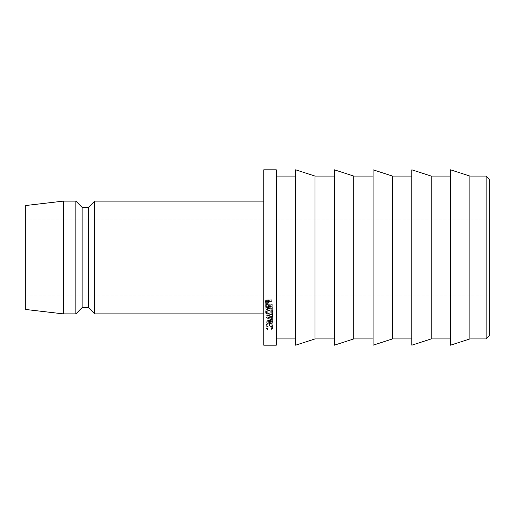 <?xml version="1.0" encoding="UTF-8"?>
<svg xmlns="http://www.w3.org/2000/svg" width="515" height="515" viewBox="0 0 515 515"><rect width="100%" height="100%" fill="white"/><g stroke="black" fill="none" stroke-linecap="round" stroke-linejoin="round"><path stroke-width="0.39" stroke-dasharray="2.58 1.93" d="M489.25 219.918L489.25 295.082L25.75 295.082L25.75 219.918L489.25 219.918L489.25 220.639L489.25 219.918L25.75 219.918L25.75 295.082L25.75 205.511L25.75 309.489L25.75 220.639L25.75 295.082L489.25 295.082L489.25 257.5L489.25 335.793L489.25 219.918M450.528 338.928L450.528 176.072L450.528 338.928M411.813 338.928L411.813 176.072L411.813 338.928M373.092 338.928L373.092 176.072L373.092 338.928M334.37 338.928L334.37 176.072L334.37 338.928M276.291 176.072L276.291 345.192L276.291 176.072M295.649 338.928L295.649 176.072L295.649 338.928M263.764 313.873L263.764 201.127L263.764 313.873M63.332 201.127L63.332 313.873L63.332 201.127M75.86 201.127L75.86 313.873L75.86 201.127M82.123 207.391L82.123 307.61L82.123 207.391M88.387 207.391L88.387 307.61L88.387 207.391M94.651 201.127L94.651 313.873L94.651 201.127M263.764 345.192L263.764 169.808L263.764 345.192M263.764 201.127L263.764 312.785L263.764 201.127M272.673 321.695L272.66 321.283L267.877 320.916L272.596 319.075L267.768 317.407L272.532 316.873L272.519 316.429L265.914 317.24L271.405 319.133L266.03 321.18L272.673 321.695L272.66 321.283L267.877 320.916L272.596 319.165L272.596 316.963L267.877 318.65L267.877 320.916L267.877 318.65L272.66 319.004L272.673 321.695L272.673 319.397L266.03 318.907L266.03 321.18L272.673 321.695M266.828 325.132L266.764 323.092L268.804 323.06L268.869 325.107L269.545 325.1L269.48 323.053L272.029 323.014L272.094 325.068L272.776 325.055L272.699 322.609L266.075 322.699L266.146 325.145L266.828 325.132L266.764 323.092L268.804 323.06L268.869 325.107L269.545 325.1L269.48 323.053L272.029 323.014L272.029 320.678L269.48 320.71L269.545 325.1L269.545 322.686L268.869 322.693L268.869 325.107L268.804 320.716L268.804 323.06L268.804 320.716L266.764 320.748L266.828 325.132L266.828 322.718L266.146 322.725L266.146 325.145L266.828 325.132M265.676 307.803L266.049 308.852L266.892 309.393L268.914 308.807L269.229 307.526L272.338 309.457L272.319 308.865L269.21 306.921L269.203 306.522L272.261 306.47L272.248 305.974L265.624 306.084L265.676 307.803M272.293 314.073L272.596 313.023L271.514 311.079L269.075 310.333L266.583 311.182L265.631 313.094L266.712 315.013L269.184 315.721L271.663 314.897L272.293 314.073M272.969 328.28L272.351 326.478L270.085 325.667L266.95 326.356L266.068 327.868L266.442 328.821L267.517 329.542L267.903 329.24L266.828 328.242L267.028 327.141L267.517 326.555L269.5 326.008L272.1 327.109L272.268 328.203L271.302 329.194L271.701 329.491L272.969 328.28M265.566 303.238L266.313 304.661L267.967 304.803L269.03 303.773L269.094 301.919L272.152 301.861L272.139 301.352L265.515 301.468L265.566 303.238M295.649 345.192L295.649 169.808L295.649 345.192M295.649 176.072L295.649 337.364L295.649 176.072M315.013 176.072L315.013 338.928L315.013 176.072M334.37 345.192L334.37 169.808L334.37 345.192M334.37 176.072L334.37 337.364L334.37 176.072M353.728 176.072L353.728 338.928L353.728 176.072M373.092 345.192L373.092 169.808L373.092 345.192M373.092 176.072L373.092 337.364L373.092 176.072M392.449 176.072L392.449 338.928L392.449 176.072M411.813 345.192L411.813 169.808L411.813 345.192M411.813 176.072L411.813 337.364L411.813 176.072M431.171 176.072L431.171 338.928L431.171 176.072M450.528 345.192L450.528 169.808L450.528 345.192M450.528 176.072L450.528 337.364L450.528 176.072M469.892 176.072L469.892 338.928L469.892 176.072M486.121 176.072L486.121 338.928L486.121 176.072M269.107 301.108L269.107 302.717L269.094 300.329L269.094 301.919L272.152 301.861L272.139 299.782L272.139 301.352L265.515 301.468L265.669 303.876L265.669 302.215L265.669 303.876L267.375 304.919L267.375 303.226L267.375 304.919L269.03 303.773L269.03 302.118L267.375 303.226L265.669 302.215L265.515 299.897L272.139 299.782L272.152 300.277L269.094 300.329L269.03 303.773L269.107 301.088M269.1 300.728L268.804 302.569L267.375 303.226L265.669 302.215L265.515 299.897L272.139 299.782L272.152 300.277L269.094 300.329L269.1 302.324M268.412 300.342L266.204 300.38L266.416 302.299L267.362 302.743L268.302 302.247L268.412 300.342L266.204 300.38L266.229 301.384L267.362 302.743L267.362 304.417L266.229 303.013L266.204 300.38L266.204 301.97L268.412 301.932L268.412 300.342L268.45 302.929L268.412 300.342M268.45 302.929L267.916 304.275L266.815 304.301L266.255 303.502L266.204 301.97L268.412 301.932L268.45 302.929L267.362 304.417L267.362 302.743L268.45 301.307L268.457 303.168L268.457 301.539M271.701 329.491L273.034 327.791L273.034 325.28L271.701 326.922L271.701 329.491L271.701 326.922L271.302 326.639L271.302 329.194L271.701 329.491M272.358 327.798L271.302 329.194L271.302 326.639L272.358 325.287L272.358 327.798L272.358 325.287C272.268 324.27 271.315 323.697 269.5 323.562L269.5 326.008C271.289 326.162 272.242 326.755 272.358 327.798M266.751 327.836C266.879 326.755 267.794 326.143 269.5 326.008L269.5 323.562C267.768 323.684 266.854 324.27 266.751 325.326L266.751 327.836L266.751 325.326L267.903 326.677L267.903 329.24L266.751 327.836M267.517 329.542L267.903 329.24L267.903 326.677L267.517 326.967L267.517 329.542L267.517 326.967L266.068 325.358L266.068 327.868L267.517 329.542M266.068 325.358C266.12 324.128 267.24 323.414 269.442 323.208L269.442 325.641C267.272 325.86 266.152 326.607 266.068 327.868L266.068 325.358L266.95 323.896L269.442 323.208L271.823 323.684L271.823 326.137L269.442 325.641L269.442 323.208L270.697 323.311L271.823 323.684L273.034 325.28L273.034 327.791L271.823 326.137L271.823 323.684L273.034 325.28L272.725 326.201L271.701 326.922L271.302 326.639L272.358 325.287L271.572 324.09L270.645 323.768L269.5 323.562L267.51 324.096L266.751 325.326L267.903 326.677L267.517 326.967L266.068 325.358M269.075 310.333C266.931 310.571 265.785 311.491 265.631 313.094L265.631 311.105C265.753 309.547 266.899 308.659 269.075 308.44L269.075 310.333L269.075 308.44C271.154 308.549 272.332 309.412 272.596 311.041L272.596 313.023C272.3 311.356 271.128 310.455 269.075 310.333M272.596 311.041C272.493 312.592 271.353 313.461 269.184 313.641L269.184 315.721C271.321 315.502 272.461 314.601 272.596 313.023L272.596 311.041L271.663 312.843L269.184 313.641C267.073 313.59 265.888 312.74 265.631 311.105L265.631 313.094C265.92 314.755 267.098 315.631 269.184 315.721L269.184 313.641L266.712 312.959L265.631 311.105L265.946 310.082L266.583 309.27L269.075 308.44L271.514 309.167L272.596 311.041M271.63 311.89L271.92 311.034L271.109 309.554L269.081 308.897L267.111 309.554L266.313 311.118L267.124 312.586L269.171 313.21L271.141 312.579L271.63 311.89M271.92 313.017C271.778 314.388 270.864 315.141 269.171 315.277L269.171 313.21C270.89 313.107 271.804 312.38 271.92 311.034L271.92 313.017L271.92 311.034C271.791 309.773 270.845 309.058 269.081 308.897C267.375 309.039 266.455 309.779 266.313 311.118C266.442 312.386 267.394 313.081 269.171 313.21L269.171 315.277C267.42 315.116 266.467 314.395 266.313 313.101L266.313 311.118L266.313 313.101C266.48 311.73 267.401 310.963 269.081 310.803L269.081 308.897L269.081 310.803C270.819 310.983 271.766 311.723 271.92 313.017L271.141 314.62L269.171 315.277L267.124 314.626L266.313 313.101L267.111 311.485L269.081 310.803L271.109 311.478L271.92 313.017M272.319 308.865L269.21 306.921L269.21 305.157L272.319 307.03L272.319 308.865M269.229 307.526L272.338 309.457L272.338 307.603L269.229 305.743L269.229 307.526L269.229 305.743C269.397 306.766 268.811 307.391 267.478 307.616L267.478 309.47C268.791 309.219 269.371 308.575 269.229 307.526M265.772 308.414L267.478 309.47L267.478 307.616L265.772 306.599L265.772 308.414L265.65 305.414L265.772 308.414M265.65 305.414L265.65 307.185L265.624 304.352L272.248 304.243L272.248 305.974L265.624 306.084L265.624 304.352L272.248 304.243L272.261 306.47L272.248 304.243L272.261 304.719L269.203 304.771L269.203 306.522L272.261 306.47L272.261 304.719L269.203 304.771L269.21 306.921L269.203 304.771L272.319 307.03L272.338 307.603L269.229 305.743L268.914 306.972L267.478 307.616L265.772 306.599L265.65 305.414M268.521 304.783L266.313 304.816L266.519 306.702L267.465 307.152L268.412 306.663L268.521 304.783L266.313 304.816L266.339 305.807L267.465 307.152L267.465 308.987L266.339 307.597L266.313 304.816L266.313 306.567L268.521 306.534L268.521 304.783L268.56 307.532L268.521 304.783M268.56 305.749L268.56 307.764L268.56 305.749L267.465 307.152L267.465 308.987L266.519 308.524L266.313 306.567L268.521 306.534L268.56 307.532L267.465 308.987L268.412 308.485L268.56 307.532M266.146 322.725L266.146 325.145L266.075 320.375L272.699 320.285L272.699 322.609L266.075 322.699L266.075 320.375L272.699 320.285L272.776 325.055L272.699 320.285L272.776 322.641L272.094 322.654L272.094 325.068L272.776 325.055L272.776 322.641L272.094 322.654L272.029 320.678L272.094 325.068L272.029 320.678L269.48 320.71L269.545 322.686L268.869 322.693L268.804 320.716L266.764 320.748L266.828 322.718L266.146 322.725M271.405 319.133L266.03 321.18L266.03 318.907L271.405 316.931L271.405 319.133L271.405 316.931L265.914 315.103L265.914 317.24L271.405 319.133M272.519 316.429L265.914 317.24L265.914 315.103L272.519 314.324L272.519 316.429M267.768 317.407L272.532 316.873L272.532 314.749L267.768 315.27L267.768 317.407L267.768 315.27L272.596 316.873L272.596 319.075L267.768 317.407M272.596 319.165L272.596 316.873L272.596 319.165M272.596 316.873L267.877 318.65L272.66 319.004L272.673 319.397L266.03 318.907L271.405 316.931L265.914 315.103L272.519 314.324L272.532 314.749L267.768 315.27L272.596 316.873"/><path stroke-width="0.77" d="M486.121 338.928L489.25 335.793L489.25 179.207L486.121 176.072L486.121 338.928L486.121 176.072L469.892 176.072L469.892 338.928L486.121 338.928L469.892 338.928L469.892 176.072L450.528 169.808L450.528 345.192L469.892 338.928L450.528 345.192L450.528 169.808L469.892 176.072L486.121 176.072L489.25 179.207L489.25 335.793L486.121 338.928M431.171 338.928L450.528 338.928L431.171 338.928L431.171 176.072L431.171 338.928L411.813 345.192L431.171 338.928M450.528 176.072L431.171 176.072L411.813 169.808L411.813 345.192L411.813 169.808L431.171 176.072L450.528 176.072M392.449 338.928L411.813 338.928L392.449 338.928L392.449 176.072L392.449 338.928L373.092 345.192L392.449 338.928M411.813 176.072L392.449 176.072L373.092 169.808L373.092 345.192L373.092 169.808L392.449 176.072L411.813 176.072M353.728 338.928L373.092 338.928L353.728 338.928L353.728 176.072L353.728 338.928L334.37 345.192L353.728 338.928M373.092 176.072L353.728 176.072L334.37 169.808L334.37 345.192L334.37 169.808L353.728 176.072L373.092 176.072M315.013 338.928L334.37 338.928L315.013 338.928L315.013 176.072L315.013 338.928L295.649 345.192L315.013 338.928M334.37 176.072L315.013 176.072L295.649 169.808L295.649 345.192L295.649 169.808L315.013 176.072L334.37 176.072M276.291 338.928L295.649 338.928L276.291 338.928M295.649 176.072L276.291 176.072L295.649 176.072M263.764 345.192L276.291 345.192L276.291 169.808L263.764 169.808L263.764 345.192L263.764 169.808L276.291 169.808L276.291 345.192L263.764 345.192M94.651 313.873L263.764 313.873L94.651 313.873L94.651 201.127L94.651 313.873L88.387 307.61L94.651 313.873M263.764 201.127L94.651 201.127L88.387 207.391L88.387 307.61L88.387 207.391L82.123 207.391L82.123 307.61L88.387 307.61L82.123 307.61L82.123 207.391L75.86 201.127L75.86 313.873L82.123 307.61L75.86 313.873L75.86 201.127L63.332 201.127L63.332 313.873L75.86 313.873L63.332 313.873L63.332 201.127L25.75 205.511L25.75 309.489L63.332 313.873L25.75 309.489L25.75 205.511L63.332 201.127L75.86 201.127L82.123 207.391L88.387 207.391L94.651 201.127L263.764 201.127"/></g></svg>
